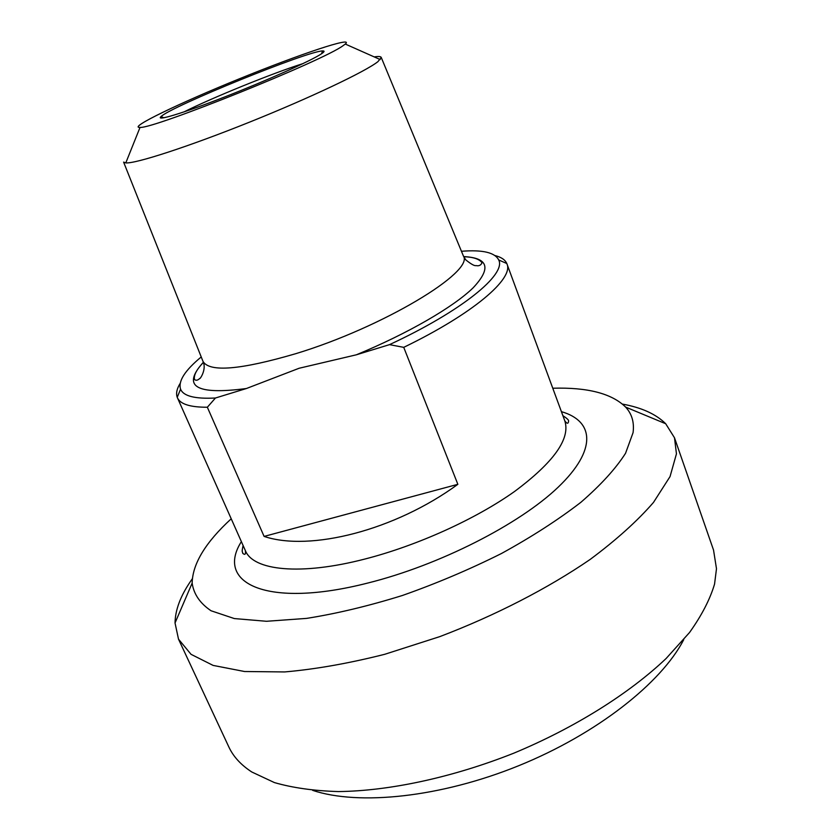 <?xml version="1.0" encoding="UTF-8"?>
<svg xmlns="http://www.w3.org/2000/svg" width="840" height="840" viewBox="0 0 840 840"><rect width="100%" height="100%" fill="white"/><g stroke="black" fill="none" stroke-linecap="round" stroke-linejoin="round"><path stroke-width="1.26" d="M457.853 484.312C395.031 530.323 309.981 551.827 264.096 536.413L457.853 484.312L403.736 347.351C473.361 313.635 513.933 278.586 506.961 263.928L506.804 263.508C505.144 259.781 501.228 257.135 495.044 255.57M264.096 536.413L207.344 407.232L215.46 398.003L246.393 388.521L299.114 368.256L356.349 354.806L389.498 344.642L403.736 347.351M180.128 383.45C176.788 388.868 175.833 393.498 177.24 397.331L177.408 397.74C180.212 404.135 190.186 407.295 207.344 407.232M215.46 398.003C195.027 399.084 183.393 396.144 180.569 389.161C178.038 381.213 184.916 370.471 201.233 356.947M461.444 251.276C482.57 249.606 494.991 252.504 498.719 259.98C506.425 274.355 462.189 310.905 389.498 344.642M184.013 111.909C211.712 97.913 273.346 72.891 302.967 63.609M312.669 790.367C358.869 805.791 440.538 797.454 518.763 765.692C596.988 733.929 661.353 682.973 683.728 639.702M321.153 54.012C324.44 51.86 324.933 50.831 322.633 50.935C308.438 50.705 171.087 106.47 161.07 116.54C154.98 121.664 182.668 113.348 224.668 96.968C266.584 80.651 310.873 60.848 321.153 54.012M343.182 45.602C323.757 60.48 153.195 129.097 140.038 127.397C127.323 128.153 180.107 102.816 239.789 78.645C299.418 54.369 354.921 35.732 345.282 44.058L343.182 45.602M463.166 255.444L463.334 255.833C474.936 271.562 382.977 327.306 295.764 353.682C240.66 369.82 209.759 372.435 203.049 361.515L123.606 162.099L125.79 162.907C135.681 163.769 188.171 146.779 249.365 122.21C310.548 97.671 365.715 71.421 377.937 61.635L381.255 57.477C380.877 56.438 378.536 56.248 374.209 56.9M552.773 388.227C587.538 387.209 611.825 393.498 625.622 407.085C631.911 413.889 634.4 422.415 633.066 432.663L625.548 453.285C615.762 468.615 600.904 484.932 580.954 502.247C558.254 519.771 531.752 536.865 501.438 553.518C469.57 569.457 436.569 583.443 402.423 595.476C368.55 606.008 336.578 613.651 306.526 618.398L266.511 621.285L234.328 618.566L211.05 610.764C200.015 603.33 193.715 594.101 192.15 583.097C192.57 563.735 205.601 542.304 231.221 518.794M674.489 437.766L713.538 550.074L716.489 568.722L714.557 584.083C710.042 599.319 701.704 615.457 689.546 632.499L666.089 658.529C629.107 693.641 574.56 727.923 513.702 753.218C452.435 777.514 389.435 790.965 338.447 791.574C314.024 790.86 292.677 787.857 274.397 782.575L251.79 771.992C240.944 764.925 233.279 756.567 228.816 746.897L178.511 639.167L191.047 654.328L213.097 665.406L244.545 671.517L284.687 671.937C315.336 669.28 348.673 663.4 384.699 654.308L439.782 636.625C495.39 615.468 547.837 588.441 590.184 559.419C616.308 539.952 637.413 520.957 653.478 502.435L670.047 476.574L676.452 453.831L674.489 437.766L665.7 423.738C655.977 414.11 641.602 407.568 622.545 404.114M192.276 578.823L190.481 581.438C180.39 596.243 175.245 610.092 175.035 622.986L178.511 639.167M506.961 263.928L564.816 420.893C570.538 438.732 553.78 462.263 514.542 491.495C475.629 519.131 417.291 545.591 365.148 558.978C300.248 575.851 253.134 570.559 245.364 550.599C245.889 554.337 245.018 555.25 242.75 553.34C242.529 550.988 241.447 553.004 243.107 545.528M203.375 362.418C196.508 369.663 193.547 375.365 194.513 379.533C196.004 380.751 197.747 380.394 199.731 378.441C199.626 379.827 206.913 369.495 203.049 361.515L202.892 361.127M203.343 362.313C181.472 386.411 195.815 395.147 246.393 388.521M356.349 354.806C408.051 333.449 453.485 307.01 473.141 287.805C491.536 268.212 488.376 257.807 463.669 256.599M241.374 541.622C214.988 583.159 266.459 608.916 367.773 583.044C439.194 565.268 519.351 524.402 558.17 487.19C597.261 449.852 594.163 421.029 561.414 411.663M177.408 397.74L245.364 550.599M463.722 256.704C473.34 257.019 479.441 259.046 482.013 262.794C480.858 265.303 478.884 266.228 476.091 265.577C474.6 266.123 471.125 264.191 465.665 259.781L463.334 255.833L381.255 57.477M180.569 389.161L177.24 397.331M498.719 259.98L506.804 263.508M321.457 53.812L322.633 50.935M163.916 117.789L161.07 116.54M140.038 127.397L125.79 162.907M345.282 44.058L380.247 59.577M562.895 415.674C566.885 418.278 568.796 420.063 568.606 421.029C568.312 423.98 567.042 423.938 564.816 420.893M192.15 583.097L175.035 622.986M625.622 407.085L665.7 423.738"/></g></svg>
